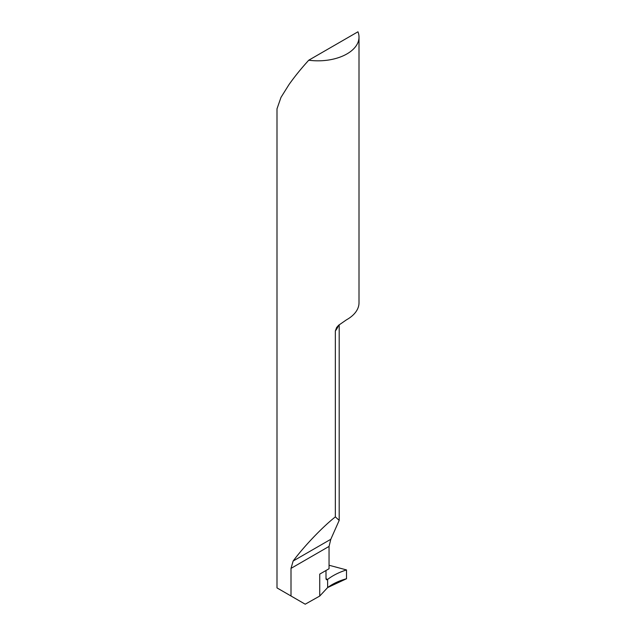 <?xml version="1.0" encoding="UTF-8"?>
<svg xmlns="http://www.w3.org/2000/svg" width="636" height="636" viewBox="0 0 636 636"><rect width="100%" height="100%" fill="white"/><g stroke="black" fill="none" stroke-linecap="round" stroke-linejoin="round"><path stroke-width="0.95" d="M325.99 578.712L327.596 579.452C332.692 575.493 338.996 572.321 346.517 569.928L329.05 565.245M346.517 569.928L346.517 578.744L327.651 587.553L319.733 596.051L305.216 604.2L276.994 587.903L276.994 108.843L280.993 97.372L288.998 84.58C294.563 76.702 301.138 68.577 308.746 60.213L357.949 31.8A41.006 23.675 0 0 1 359.006 37.142A41.006 23.675 0 0 1 308.746 60.213M325.998 578.816L327.596 579.452L327.651 587.553C332.851 583.689 339.139 580.748 346.517 578.744L346.517 569.928C339.052 572.281 332.747 575.461 327.596 579.452L327.651 587.553L327.596 579.452L326.578 579.778L326.022 578.983L325.982 570.508M335.347 516.893C322.571 526.926 304.239 546.101 293.14 561.024L330.8 539.28L339.195 520.375L335.347 516.893L335.347 330.935L336.635 327.492L338.614 325.266L346.421 319.852A41.006 23.675 180 0 0 359.006 302.784L359.006 37.142M330.8 539.28L329.05 546.411L329.05 568.735L319.733 574.117L319.733 596.051M293.14 561.024L291.002 568.385L291.002 595.996M338.447 325.425A41.006 23.675 180 0 1 335.347 330.935M291.002 568.385L329.05 546.411M339.195 520.375L339.195 324.742"/></g></svg>
